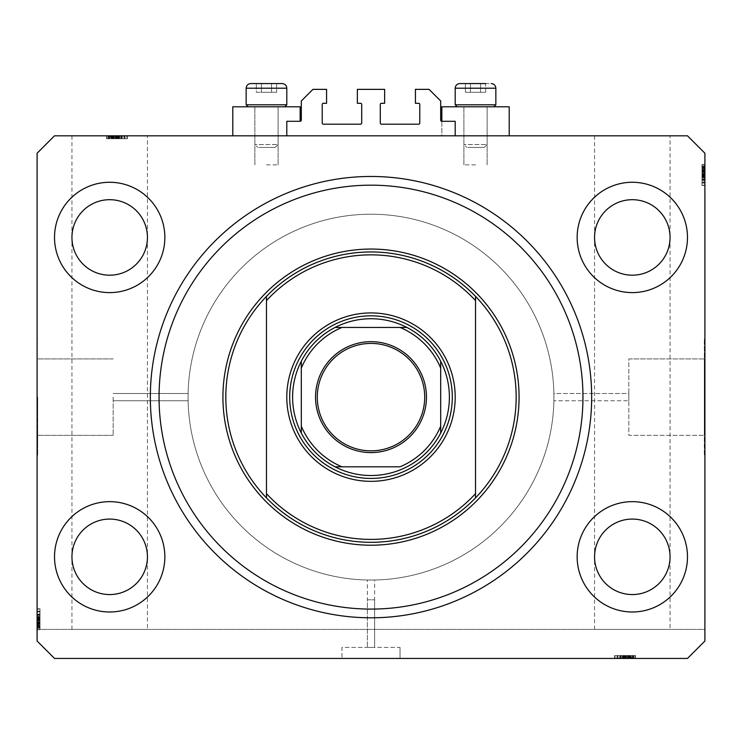 <?xml version="1.0" encoding="UTF-8"?>
<svg xmlns="http://www.w3.org/2000/svg" width="742" height="742" viewBox="0 0 742 742"><rect width="100%" height="100%" fill="white"/><g stroke="black" fill="none" stroke-linecap="round" stroke-linejoin="round"><path stroke-width="0.56" stroke-dasharray="3.71 2.78" d="M286.802 121.298L286.802 135.814L455.198 135.814L455.198 121.298L441.842 121.298A1.159 1.159 0 0 1 440.683 120.139L440.683 100.977L429.071 89.365L415.427 89.365L415.427 103.296L418.618 103.296A1.159 1.159 0 0 1 419.777 104.464L419.777 123.042A1.159 1.159 0 0 1 418.618 124.202L381.453 124.202A1.159 1.159 0 0 1 380.294 123.042L380.294 104.464A1.159 1.159 0 0 1 381.453 103.296L384.644 103.296L384.644 89.365L357.356 89.365L357.356 103.296L360.547 103.296A1.159 1.159 0 0 1 361.706 104.464L361.706 123.042A1.159 1.159 0 0 1 360.547 124.202L323.382 124.202A1.159 1.159 0 0 1 322.223 123.042L322.223 104.464A1.159 1.159 0 0 1 323.382 103.296L326.573 103.296L326.573 89.365L312.929 89.365L301.317 100.977L301.317 120.139A1.159 1.159 0 0 1 300.158 121.298L286.802 121.298M286.802 135.814L455.198 135.814M553.922 397.128L553.884 393.501L628.826 393.501L628.826 400.763L628.826 393.501L628.826 400.763L628.826 393.501L553.884 393.501L553.884 400.763L628.826 400.763L553.884 400.763L553.922 397.128A182.922 182.922 0 0 0 371 214.215A182.922 182.922 0 0 0 188.078 397.128C188.116 401.812 188.116 401.812 188.078 397.128C188.116 401.812 188.116 401.812 188.078 397.128C188.116 401.812 188.116 401.812 188.078 397.128C188.116 401.812 188.116 401.812 188.078 397.128A182.922 182.922 0 0 0 371 580.049A182.922 182.922 0 0 0 553.922 397.128A182.922 182.922 0 0 0 371 214.215A182.922 182.922 0 0 0 188.078 397.128A182.922 182.922 0 0 0 371 580.049A182.922 182.922 0 0 0 553.922 397.128A182.922 182.922 0 0 0 371 214.215A182.922 182.922 0 0 0 188.078 397.128C188.116 392.453 188.116 392.453 188.078 397.128C188.116 392.453 188.116 392.453 188.078 397.128C188.116 392.453 188.116 392.453 188.078 397.128C188.116 392.453 188.116 392.453 188.078 397.128A182.922 182.922 0 0 0 371 580.049A182.922 182.922 0 0 0 553.922 397.128A182.922 182.922 0 0 0 371 214.215A182.922 182.922 0 0 0 188.078 397.128A182.922 182.922 0 0 0 371 580.049A182.922 182.922 0 0 0 553.922 397.128M628.826 358.924L704.316 358.924L704.316 435.341L704.316 358.924L704.316 435.341L704.316 358.924L628.826 358.924L628.826 435.341L704.316 435.341L628.826 435.341L628.826 358.924M704.316 339.066L704.9 339.066L704.9 455.198L704.9 339.066L704.9 455.198L704.9 339.066L704.316 339.066L704.316 455.198L704.9 455.198L704.316 455.198L704.316 339.066M374.627 599.796L374.627 647.414L367.373 647.414L374.627 647.414L367.373 647.414L374.627 647.414L374.627 580.012L367.373 580.012L367.373 647.414L367.373 599.796L374.627 599.796L367.373 599.796M400.031 647.414L400.031 658.442L341.969 658.442L400.031 658.442L341.969 658.442L400.031 658.442L400.031 647.414L341.969 647.414L341.969 658.442L341.969 647.414L400.031 647.414M367.373 580.012L374.627 580.012M113.174 397.128L113.174 435.341L113.174 397.128M37.684 397.128L37.684 455.198L37.684 397.128M37.1 397.128L37.1 455.198L37.1 397.128M147.435 135.814L71.946 135.814L147.435 135.814L147.435 556.825C148.947 545.778 137.622 519.595 109.686 519.075C81.75 519.595 70.425 545.778 71.946 556.825C70.425 567.862 81.75 594.054 109.686 594.565C137.622 594.054 148.947 567.862 147.435 556.825L147.435 629.411L71.946 629.411L147.435 629.411M71.946 135.814L71.946 237.44C70.425 248.477 81.75 274.67 109.686 275.189C137.622 274.67 148.947 248.477 147.435 237.44C148.947 226.403 137.622 200.21 109.686 199.691C81.75 200.21 70.425 226.403 71.946 237.44L71.946 629.411M670.054 135.814L594.565 135.814L670.054 135.814L670.054 556.825C671.575 545.778 660.25 519.595 632.314 519.075C604.378 519.595 593.053 545.778 594.565 556.825C593.053 567.862 604.378 594.054 632.314 594.565C660.25 594.054 671.575 567.862 670.054 556.825L670.054 629.411L594.565 629.411L670.054 629.411M594.565 135.814L594.565 237.44C593.053 248.477 604.378 274.67 632.314 275.189C660.25 274.67 671.575 248.477 670.054 237.44C671.575 226.403 660.25 200.21 632.314 199.691C604.378 200.21 593.053 226.403 594.565 237.44L594.565 629.411M147.435 237.44A37.749 37.749 0 0 1 109.686 275.189A37.749 37.749 0 0 1 71.946 237.44C70.425 226.403 81.75 200.21 109.686 199.691C137.622 200.21 148.947 226.403 147.435 237.44C148.947 248.477 137.622 274.67 109.686 275.189C81.75 274.67 70.425 248.477 71.946 237.44A37.749 37.749 0 0 1 109.686 199.691A37.749 37.749 0 0 1 147.435 237.44M670.054 237.44A37.749 37.749 0 0 1 632.314 275.189A37.749 37.749 0 0 1 594.565 237.44C593.053 226.403 604.378 200.21 632.314 199.691C660.25 200.21 671.575 226.403 670.054 237.44C671.575 248.477 660.25 274.67 632.314 275.189C604.378 274.67 593.053 248.477 594.565 237.44A37.749 37.749 0 0 1 632.314 199.691A37.749 37.749 0 0 1 670.054 237.44M670.054 556.825A37.749 37.749 0 0 1 632.314 594.565A37.749 37.749 0 0 1 594.565 556.825C593.053 545.778 604.378 519.595 632.314 519.075C660.25 519.595 671.575 545.778 670.054 556.825C671.575 567.862 660.25 594.054 632.314 594.565C604.378 594.054 593.053 567.862 594.565 556.825A37.749 37.749 0 0 1 632.314 519.075A37.749 37.749 0 0 1 670.054 556.825M147.435 556.825A37.749 37.749 0 0 1 109.686 594.565A37.749 37.749 0 0 1 71.946 556.825C70.425 545.778 81.75 519.595 109.686 519.075C137.622 519.595 148.947 545.778 147.435 556.825C148.947 567.862 137.622 594.054 109.686 594.565C81.75 594.054 70.425 567.862 71.946 556.825A37.749 37.749 0 0 1 109.686 519.075A37.749 37.749 0 0 1 147.435 556.825M54.518 556.825A55.168 55.168 0 0 0 109.686 611.992A55.168 55.168 0 0 0 164.854 556.825A55.168 55.168 0 0 0 109.686 501.657A55.168 55.168 0 0 0 54.518 556.825A55.168 55.168 0 0 0 109.686 611.992A55.168 55.168 0 0 0 164.854 556.825A55.168 55.168 0 0 0 109.686 501.657A55.168 55.168 0 0 0 54.518 556.825A55.168 55.168 0 0 0 109.686 611.992A55.168 55.168 0 0 0 164.854 556.825A55.168 55.168 0 0 0 109.686 501.657A55.168 55.168 0 0 0 54.518 556.825M577.146 556.825A55.168 55.168 0 0 0 632.314 611.992A55.168 55.168 0 0 0 687.482 556.825A55.168 55.168 0 0 0 632.314 501.657A55.168 55.168 0 0 0 577.146 556.825A55.168 55.168 0 0 0 632.314 611.992A55.168 55.168 0 0 0 687.482 556.825A55.168 55.168 0 0 0 632.314 501.657A55.168 55.168 0 0 0 577.146 556.825A55.168 55.168 0 0 0 632.314 611.992A55.168 55.168 0 0 0 687.482 556.825A55.168 55.168 0 0 0 632.314 501.657A55.168 55.168 0 0 0 577.146 556.825M577.146 237.44A55.168 55.168 0 0 0 632.314 292.608A55.168 55.168 0 0 0 687.482 237.44A55.168 55.168 0 0 0 632.314 182.272A55.168 55.168 0 0 0 577.146 237.44A55.168 55.168 0 0 0 632.314 292.608A55.168 55.168 0 0 0 687.482 237.44A55.168 55.168 0 0 0 632.314 182.272A55.168 55.168 0 0 0 577.146 237.44A55.168 55.168 0 0 0 632.314 292.608A55.168 55.168 0 0 0 687.482 237.44A55.168 55.168 0 0 0 632.314 182.272A55.168 55.168 0 0 0 577.146 237.44M54.518 237.44A55.168 55.168 0 0 0 109.686 292.608A55.168 55.168 0 0 0 164.854 237.44A55.168 55.168 0 0 0 109.686 182.272A55.168 55.168 0 0 0 54.518 237.44A55.168 55.168 0 0 0 109.686 292.608A55.168 55.168 0 0 0 164.854 237.44A55.168 55.168 0 0 0 109.686 182.272A55.168 55.168 0 0 0 54.518 237.44A55.168 55.168 0 0 0 109.686 292.608A55.168 55.168 0 0 0 164.854 237.44A55.168 55.168 0 0 0 109.686 182.272A55.168 55.168 0 0 0 54.518 237.44M475.529 106.783L463.908 106.783L475.529 106.783M475.529 164.854L463.908 164.854L475.529 164.854M509.207 135.814L441.842 135.814L441.842 106.783L509.207 106.783L441.842 106.783L509.207 106.783L509.207 135.814L441.842 135.814L509.207 135.814L441.842 135.814L441.842 121.298M266.471 106.783L278.092 106.783L266.471 106.783M266.471 164.854L278.092 164.854L266.471 164.854M232.793 135.814L300.158 135.814L232.793 135.814L300.158 135.814L232.793 135.814L232.793 106.783L300.158 106.783L232.793 106.783L300.158 106.783L300.158 121.298M150.338 397.128A220.662 220.662 0 0 0 371 617.798A220.662 220.662 0 0 0 591.662 397.128A220.662 220.662 0 0 0 371 176.466A220.662 220.662 0 0 0 150.338 397.128A220.662 220.662 0 0 1 371 176.466A220.662 220.662 0 0 1 591.662 397.128A220.662 220.662 0 0 1 371 617.798A220.662 220.662 0 0 1 150.338 397.128A220.662 220.662 0 0 1 371 176.466A220.662 220.662 0 0 1 591.662 397.128A220.662 220.662 0 0 1 371 617.798A220.662 220.662 0 0 1 150.338 397.128M54.518 658.442L687.482 658.442L704.9 641.023L704.9 153.242L687.482 135.814L54.518 135.814L37.1 153.242L37.1 641.023L54.518 658.442L687.482 658.442L704.9 641.023L687.482 658.442L54.518 658.442L37.1 641.023L54.518 658.442M619.041 658.442L635.217 658.442L614.895 658.442L635.217 658.442L619.041 658.442L619.041 655.538L635.217 655.538L635.217 658.442L614.626 658.442L635.477 658.442L614.626 658.442L635.477 658.442L614.626 658.442L635.477 658.442L614.895 658.442L635.217 658.442L614.895 658.442L615.266 655.538L624.94 655.538L624.94 658.442M630.709 658.442L620.173 658.442L630.709 658.442L630.709 655.538L635.477 655.538L635.477 658.442L614.895 658.442L635.217 658.442L614.895 658.442L635.217 658.442L635.217 655.538L632.314 655.538L632.314 658.442L632.314 655.538L635.217 655.538L635.217 658.442L635.217 655.538L632.314 655.538L632.314 658.442L632.314 655.538L635.217 655.538L635.217 658.442L635.217 655.538L620.433 655.538L620.433 658.442L620.433 655.538L622.798 655.538L622.798 658.442L622.807 655.538L620.173 655.538L620.173 658.442L620.173 655.538L627.676 655.538L627.676 658.442M623.076 655.538L635.217 655.538L614.895 655.538L614.895 658.442L635.477 658.442L635.477 655.538L627.825 655.538L627.825 658.442L622.278 658.442L633.371 658.442L627.815 658.442L627.815 655.538L620.173 655.538L620.961 655.538L620.961 658.442L620.961 655.538L623.076 655.538L623.076 658.442M122.959 135.814L106.783 135.814L127.105 135.814L106.783 135.814L122.959 135.814L122.959 138.726L106.783 138.726L106.783 135.814L127.374 135.814L106.523 135.814L127.374 135.814L106.523 135.814L127.374 135.814L106.523 135.814L127.105 135.814L106.783 135.814L127.105 135.814L126.734 138.726L117.06 138.726L117.06 135.814M111.291 135.814L121.827 135.814L111.291 135.814L111.291 138.726L106.523 138.726L106.523 135.814L127.105 135.814L106.783 135.814L127.105 135.814L106.783 135.814L106.783 138.726L109.686 138.726L109.686 135.814L109.686 138.726L106.783 138.726L106.783 135.814L106.783 138.726L109.686 138.726L109.686 135.814L109.686 138.726L106.783 138.726L106.783 135.814L106.783 138.726L121.567 138.726L121.567 135.814L121.567 138.726L119.202 138.726L119.202 135.814L119.193 138.726L121.827 138.726L121.827 135.814L121.827 138.726L114.324 138.726L114.324 135.814M118.924 138.726L106.783 138.726L127.105 138.726L127.105 135.814L106.523 135.814L106.523 138.726L114.175 138.726L114.175 135.814L119.722 135.814L108.629 135.814L114.185 135.814L114.185 138.726L121.827 138.726L121.039 138.726L121.039 135.814L121.039 138.726L118.924 138.726L118.924 135.814M40.003 619.134L40.003 629.67L40.003 609.089L37.1 609.089L37.1 629.67L37.1 609.089L37.1 629.411L37.1 609.089L37.1 629.411L704.9 629.411L704.9 641.023L704.9 629.411L37.1 629.411L37.1 641.023L37.1 608.82L37.1 629.67L37.1 608.82L37.1 629.67L37.1 608.82L37.1 629.67L37.1 609.089L37.1 629.411L37.1 609.089L40.003 609.46L40.003 619.134L37.1 619.134M704.9 181.029L704.9 164.854L704.9 185.175L704.9 164.854L704.9 181.029L701.997 181.029L701.997 164.854L704.9 164.854L704.9 185.444L704.9 164.585L704.9 185.444L704.9 164.585L704.9 185.444L704.9 164.585L704.9 185.175L704.9 164.854L704.9 185.175L704.9 164.854L704.9 185.175L701.997 184.804L701.997 175.131L704.9 175.131M701.997 169.603L701.997 185.175L701.997 164.585L701.997 169.343L704.9 169.352L704.9 164.585L704.9 177.783L704.9 169.352L701.997 169.343L704.9 169.603M701.997 180.065L701.997 170.818L704.9 170.808L704.9 164.854L704.9 185.175L704.9 167.228L704.9 182.801L704.9 167.228L704.9 170.808L701.997 170.818L701.997 164.854L704.9 164.854L704.9 185.175L701.997 185.175L704.9 185.175L701.997 185.175L704.9 185.175L701.997 185.175L701.997 164.854L701.997 185.175L704.9 185.175L701.997 185.175L704.9 185.175L701.997 185.175L701.997 180.065L704.9 180.065M37.1 618.578L37.1 614.367L37.1 618.587L40.003 618.578L40.003 614.367L37.1 614.367L40.003 614.367L37.1 614.367L40.003 614.385L40.003 618.587L37.1 618.587M40.003 614.2L40.003 629.411L37.1 629.411L40.003 629.411L37.1 629.411L40.003 629.411L37.1 629.411L40.003 629.411L37.1 629.411L40.003 629.411L37.1 629.411L40.003 629.411L37.1 629.411L40.003 629.411L37.1 629.411L40.003 629.411L37.1 629.411L40.003 629.411L40.003 609.089L37.1 609.089L40.003 609.089L37.1 609.089L40.003 609.089L37.1 609.089L40.003 609.089L40.003 614.2L37.1 614.2M40.003 626.508L37.1 626.508L40.003 626.508M40.003 624.662L40.003 616.472L40.003 629.67L37.1 629.67L40.003 629.67L40.003 624.922L37.1 624.922L40.003 624.662L37.1 624.662M40.003 622.019L37.1 622.019L37.1 616.472L37.1 627.565L37.1 622.009L40.003 622.009L37.1 622.009M40.003 621.87L37.1 621.87M40.003 616.472L37.1 616.472L40.003 616.472M40.003 627.565L37.1 627.565L40.003 627.565M40.003 614.626L37.1 614.626L37.1 627.296L37.1 611.195L37.1 627.296L37.1 614.608L40.003 614.626L40.003 611.195L40.003 627.296L40.003 614.608L37.1 614.608L40.003 614.608L40.003 611.195L37.1 611.195L40.003 611.195L40.003 619.551L37.1 619.551L40.003 619.551L40.003 627.296L37.1 627.296L40.003 627.296L40.003 619.208L37.1 619.208L40.003 619.208L40.003 614.608M40.003 616.992L37.1 616.992M40.003 611.195L40.003 629.67L40.003 608.82L40.003 629.67L40.003 608.82L40.003 629.67L40.003 608.82L40.003 615.155L37.1 615.155L40.003 615.155L40.003 611.195L37.1 611.195M40.003 617.27L37.1 617.27M40.003 617.001L37.1 617.001M40.003 618.726L37.1 618.726M40.003 621.75L37.1 621.75M40.003 625.265L37.1 625.265L40.003 625.283L40.003 609.089L37.1 609.089L40.003 609.089L37.1 609.089L40.003 609.089L37.1 609.089L40.003 609.089L40.003 625.283M40.003 623.929L37.1 623.929M40.003 618.856L37.1 618.856M40.003 618.281L37.1 618.281M40.003 619.514L37.1 619.514M40.003 613.226L40.003 629.411L40.003 623.336L37.1 623.336L40.003 623.336L37.1 623.336L40.003 623.336L40.003 629.411L37.1 629.411L40.003 629.411L37.1 629.411L40.003 629.411L40.003 609.089L37.1 609.089L40.003 609.089L40.003 629.411L37.1 629.411L40.003 629.411L40.003 613.226L37.1 613.226M40.003 611.204L40.003 620.961L40.003 611.204L37.1 611.204L37.1 620.961L37.1 611.204L37.1 620.961L37.1 611.204L40.003 611.204L40.003 615.053L37.1 615.053L40.003 615.053L40.003 620.961L37.1 620.961L40.003 620.961L40.003 611.204M37.1 611.464L37.1 627.036L37.1 611.464L37.1 617.529L37.1 611.464L40.003 611.464L37.1 611.464L40.003 611.464L40.003 617.529L40.003 611.464L37.1 611.464M40.003 627.036L37.1 627.036L37.1 619.904L37.1 627.036L40.003 627.036L37.1 627.036M40.003 611.862L37.1 611.862M40.003 619.106L37.1 619.106M40.003 624.068L37.1 624.068M40.003 626.489L37.1 626.489L40.003 626.489M40.003 608.82L37.1 608.82M40.003 619.264L37.1 619.264L40.003 619.264M40.003 626.563L37.1 626.563L40.003 626.563M40.003 628.242L40.003 609.089L40.003 629.67L37.1 629.67L40.003 629.67L37.1 629.67L40.003 629.67L40.003 628.242L37.1 628.242M40.003 618.457L37.1 618.457M40.003 623.438L37.1 623.438M40.003 619.904L37.1 619.904M40.003 617.529L37.1 617.529M40.003 614.534L37.1 614.534M40.003 617.335L37.1 617.335M40.003 623.456L37.1 623.456M40.003 626.777L37.1 626.777M40.003 622.807L37.1 622.807M40.003 622.547L37.1 622.547M40.003 627.296L37.1 627.296L40.003 627.296M40.003 623.818L37.1 623.827M40.003 614.895L37.1 614.895M40.003 614.441L37.1 614.441M40.003 616.5L37.1 616.5M40.003 618.902L37.1 618.902M40.003 623.753L37.1 623.753M40.003 629.411L37.1 629.411L40.003 629.411M40.003 609.089L37.1 609.089L40.003 609.089M40.003 620.961L37.1 620.961L40.003 620.961M40.003 623.336L37.1 623.336M40.003 623.076L37.1 623.076L40.003 623.113M40.003 625.766L37.1 625.766M40.003 622.881L37.1 622.881M701.997 166.023L704.9 166.023M701.997 175.131L701.997 164.854L701.997 179.898L701.997 164.854L701.997 170.92L704.9 170.92L701.997 170.92L704.9 170.92L701.997 170.92L701.997 164.854L704.9 164.854L701.997 164.854L701.997 170.92L704.9 170.92M701.997 171.189L704.9 171.189L701.997 171.152M701.997 167.228L701.997 185.444L701.997 164.585L701.997 185.444L701.997 164.585L701.997 185.444L701.997 164.585L701.997 179.898L701.997 164.585L701.997 171.717L701.997 166.969L704.9 166.969L704.9 183.07L704.9 166.969L704.9 183.07L704.9 166.969L701.997 166.969L701.997 179.647L704.9 179.638L701.997 179.638L701.997 183.07L701.997 166.969L701.997 175.056L704.9 175.056L701.997 175.056L701.997 179.647L704.9 179.647L701.997 179.647L701.997 183.07L704.9 183.07L701.997 183.07L701.997 174.713L704.9 174.713L701.997 174.713L701.997 166.969L704.9 166.969L701.997 166.969L701.997 182.801L701.997 167.228L704.9 167.228L701.997 167.228L701.997 174.351L701.997 167.228L704.9 167.228M701.997 168.499L704.9 168.499M701.997 171.383L704.9 171.383M701.997 164.585L704.9 164.585L701.997 164.585M701.997 183.061L701.997 173.303L701.997 183.061L704.9 183.061L704.9 173.303L704.9 183.061L704.9 173.303L704.9 183.061L701.997 183.061L701.997 179.212L704.9 179.212L701.997 179.212L701.997 173.303L704.9 173.303L701.997 173.303L701.997 183.061M701.997 166.7L704.9 166.7L704.9 177.783L704.9 166.7L701.997 166.7L701.997 172.255L704.9 172.246L701.997 172.255L701.997 177.783L704.9 177.783L701.997 177.783L701.997 166.7M701.997 168.99L704.9 168.99L701.997 168.981L701.997 185.175L704.9 185.175L701.997 185.175L704.9 185.175L701.997 185.175L704.9 185.175L701.997 185.175L701.997 168.981M701.997 170.335L704.9 170.335M701.997 175.687L704.9 175.687L701.997 175.678M701.997 179.898L704.9 179.898L701.997 179.87M701.997 175.409L704.9 175.409M701.997 175.984L704.9 175.984M701.997 174.75L704.9 174.75M701.997 170.92L701.997 164.854L704.9 164.854L701.997 164.854L704.9 164.854L701.997 164.854L704.9 164.854L701.997 164.854L704.9 164.854L701.997 164.854L704.9 164.854L701.997 164.854L704.9 164.854L701.997 164.854L704.9 164.854L701.997 164.854L704.9 164.854L701.997 164.854L701.997 185.175L704.9 185.175L701.997 185.175L704.9 185.175L701.997 185.175L701.997 164.854L704.9 164.854L701.997 164.854L701.997 181.029M701.997 167.757L704.9 167.757L701.997 167.757M701.997 177.273L704.9 177.273M701.997 179.11L704.9 179.11L701.997 179.11M701.997 176.995L704.9 176.995M701.997 177.255L704.9 177.255M701.997 175.539L704.9 175.539M701.997 172.515L704.9 172.515M701.997 172.394L704.9 172.394M701.997 172.255L704.9 172.255M701.997 182.801L704.9 182.801L704.9 176.735L704.9 182.801L701.997 182.801L701.997 176.735L701.997 182.801L704.9 182.801L701.997 182.801M701.997 182.402L704.9 182.402M701.997 175.158L704.9 175.158M701.997 170.187L704.9 170.187M701.997 167.775L704.9 167.775L701.997 167.775M701.997 185.444L704.9 185.444M701.997 174.991L704.9 174.991L701.997 174.991M701.997 167.692L704.9 167.692L701.997 167.692M701.997 175.808L704.9 175.808M701.997 176.735L704.9 176.735M701.997 179.731L704.9 179.731M701.997 176.921L704.9 176.921M701.997 174.351L704.9 174.351M701.997 167.488L704.9 167.488M701.997 171.448L704.9 171.448M701.997 171.717L704.9 171.717M701.997 170.447L704.9 170.437M701.997 179.369L704.9 179.369M701.997 183.07L704.9 183.07M701.997 179.824L704.9 179.824M701.997 177.765L704.9 177.765M701.997 175.362L704.9 175.362M701.997 170.512L704.9 170.512M701.997 164.854L704.9 164.854L701.997 164.854M701.997 173.303L704.9 173.303L701.997 173.303M114.324 138.726L106.523 138.726L111.272 138.726L111.272 135.814M114.185 138.726L108.629 138.726L114.185 138.726L114.185 135.814M111.272 138.726L119.722 138.726L119.722 135.814L119.722 138.726L117.913 138.726L117.913 135.814M108.629 138.726L108.629 135.814L108.629 138.726M117.468 138.726L117.468 135.814M114.444 138.726L114.444 135.814M117.06 138.726L106.783 138.726L106.783 135.814L106.783 138.726L109.686 138.726L109.686 135.814L109.686 138.726L106.783 138.726L106.783 135.814L106.783 138.726L106.783 135.814L106.783 138.726L112.858 138.726L112.858 135.814L112.858 138.726L106.783 138.726L106.783 135.814L106.783 138.726L127.105 138.726L127.105 135.814L127.105 138.726L106.783 138.726L106.783 135.814L106.783 138.726L127.105 138.726L127.105 135.814L127.105 138.726L127.105 135.814L127.105 138.726L121.994 138.726L121.994 135.814M111.532 138.726L111.532 135.814M110.92 138.726L110.92 135.814L110.91 138.726L127.105 138.726L127.105 135.814L127.105 138.726L109.157 138.726L124.73 138.726L109.157 138.726L109.157 135.814L124.73 135.814L109.157 135.814L116.29 135.814L109.157 135.814L109.157 138.726L112.738 138.726L112.747 135.814L112.738 138.726L106.783 138.726L106.783 135.814L106.783 138.726L127.105 138.726L127.105 135.814L127.105 138.726L106.783 138.726L106.783 135.814L106.783 138.726L127.105 138.726L127.105 135.814L127.105 138.726L110.91 138.726M112.265 138.726L112.265 135.814M117.616 138.726L117.616 135.814L117.607 138.726L121.827 138.726L121.827 135.814L121.809 138.726L117.607 138.726M117.338 138.726L117.338 135.814M117.913 138.726L116.679 138.726L116.679 135.814L116.679 138.726L111.291 138.726M121.994 138.726L106.523 138.726L127.374 138.726L106.523 138.726L127.374 138.726L115.233 138.726L124.99 138.726L124.99 135.814L108.898 135.814L124.999 135.814L108.898 135.814L124.999 135.814L115.233 135.814L124.99 135.814L124.999 138.726L108.898 138.726L124.999 138.726L116.642 138.726L116.642 135.814L116.642 138.726L108.898 138.726L108.898 135.814L108.898 138.726L116.986 138.726L116.986 135.814L116.986 138.726L121.577 138.726L121.577 135.814L121.577 138.726L124.999 138.726L124.999 135.814L124.999 138.726L121.753 138.726L121.753 135.814M121.141 138.726L121.141 135.814L121.141 138.726L115.233 138.726L115.233 135.814L115.233 138.726L121.141 138.726M124.73 138.726L124.73 135.814L118.664 135.814L124.73 135.814L124.73 138.726L118.664 138.726L124.73 138.726L124.73 135.814L124.73 138.726M124.331 138.726L124.331 135.814M117.088 138.726L117.088 135.814M112.116 138.726L112.116 135.814M109.705 138.726L109.705 135.814L109.705 138.726M127.374 138.726L127.374 135.814M116.921 138.726L116.921 135.814L116.921 138.726M109.621 138.726L109.621 135.814L109.621 138.726M121.753 138.726L106.523 138.726L106.523 135.814L106.523 138.726L106.523 135.814L106.523 138.726L113.387 138.726L113.387 135.814M117.737 138.726L117.737 135.814M116.29 138.726L116.29 135.814M118.664 138.726L118.664 135.814M121.66 138.726L121.66 135.814M118.859 138.726L118.859 135.814M109.157 138.726L109.157 135.814M109.417 138.726L109.417 135.814M116.679 138.726L116.679 135.814M113.387 138.726L127.105 138.726L127.105 135.814L127.105 138.726L106.783 138.726L106.783 135.814L106.783 138.726L122.959 138.726M113.647 138.726L113.647 135.814M110.428 138.726L127.105 138.726L106.523 138.726L127.105 138.726L106.783 138.726L113.118 138.726L108.898 138.726L108.898 135.814L108.898 138.726L110.428 138.726L110.428 135.814M112.376 138.726L112.367 135.814M121.298 138.726L121.298 135.814M119.694 138.726L119.694 135.814M117.292 138.726L117.292 135.814M112.441 138.726L112.441 135.814M106.783 138.726L106.783 135.814L106.783 138.726M127.105 138.726L127.105 135.814L127.105 138.726M112.858 138.726L112.858 135.814M115.233 138.726L115.233 135.814L115.233 138.726M124.99 138.726L124.99 135.814M107.952 138.726L107.952 135.814M113.118 138.726L113.118 135.814M113.313 138.726L113.313 135.814M627.676 655.538L635.477 655.538L630.728 655.538L630.728 658.442M627.815 655.538L633.371 655.538L627.815 655.538L627.815 658.442M630.728 655.538L622.278 655.538L622.278 658.442L622.278 655.538L624.087 655.538L624.087 658.442M633.371 655.538L633.371 658.442L633.371 655.538M624.532 655.538L624.532 658.442M627.556 655.538L627.556 658.442M624.94 655.538L635.217 655.538L635.217 658.442L635.217 655.538L632.314 655.538L632.314 658.442L632.314 655.538L635.217 655.538L635.217 658.442L635.217 655.538L635.217 658.442L635.217 655.538L629.142 655.538L629.142 658.442L629.142 655.538L635.217 655.538L635.217 658.442L635.217 655.538L614.895 655.538L614.895 658.442L614.895 655.538L635.217 655.538L635.217 658.442L635.217 655.538L614.895 655.538L614.895 658.442L614.895 655.538L614.895 658.442L614.895 655.538L620.006 655.538L620.006 658.442M630.468 655.538L630.468 658.442M631.08 655.538L631.08 658.442L631.09 655.538L614.895 655.538L614.895 658.442L614.895 655.538L632.843 655.538L617.27 655.538L632.843 655.538L632.843 658.442L617.27 658.442L632.843 658.442L625.71 658.442L632.843 658.442L632.843 655.538L629.262 655.538L629.253 658.442L629.262 655.538L635.217 655.538L635.217 658.442L635.217 655.538L614.895 655.538L614.895 658.442L614.895 655.538L635.217 655.538L635.217 658.442L635.217 655.538L614.895 655.538L614.895 658.442L614.895 655.538L631.09 655.538M629.735 655.538L629.735 658.442M624.384 655.538L624.384 658.442L624.393 655.538L620.173 655.538L620.173 658.442L620.191 655.538L624.393 655.538M624.662 655.538L624.662 658.442M624.087 655.538L625.321 655.538L625.321 658.442L625.321 655.538L630.709 655.538M620.006 655.538L635.477 655.538L614.626 655.538L635.477 655.538L614.626 655.538L626.767 655.538L617.01 655.538L617.01 658.442L633.102 658.442L617.001 658.442L633.102 658.442L617.001 658.442L626.767 658.442L617.01 658.442L617.001 655.538L633.102 655.538L617.001 655.538L625.358 655.538L625.358 658.442L625.358 655.538L633.102 655.538L633.102 658.442L633.102 655.538L625.014 655.538L625.014 658.442L625.014 655.538L620.423 655.538L620.423 658.442L620.423 655.538L617.001 655.538L617.001 658.442L617.001 655.538L620.247 655.538L620.247 658.442M620.859 655.538L620.859 658.442L620.859 655.538L626.767 655.538L626.767 658.442L626.767 655.538L620.859 655.538M617.27 655.538L617.27 658.442L623.336 658.442L617.27 658.442L617.27 655.538L623.336 655.538L617.27 655.538L617.27 658.442L617.27 655.538M617.669 655.538L617.669 658.442M624.912 655.538L624.912 658.442M629.884 655.538L629.884 658.442M632.295 655.538L632.295 658.442L632.295 655.538M614.626 655.538L614.626 658.442M625.079 655.538L625.079 658.442L625.079 655.538M632.379 655.538L632.379 658.442L632.379 655.538M620.247 655.538L635.477 655.538L635.477 658.442L635.477 655.538L635.477 658.442L635.477 655.538L628.613 655.538L628.613 658.442M624.263 655.538L624.263 658.442M625.71 655.538L625.71 658.442M623.336 655.538L623.336 658.442M620.34 655.538L620.34 658.442M623.141 655.538L623.141 658.442M632.843 655.538L632.843 658.442M632.583 655.538L632.583 658.442M625.321 655.538L625.321 658.442M628.613 655.538L614.895 655.538L614.895 658.442L614.895 655.538L635.217 655.538L635.217 658.442L635.217 655.538L619.041 655.538M628.353 655.538L628.353 658.442M631.572 655.538L614.895 655.538L635.477 655.538L614.895 655.538L635.217 655.538L628.882 655.538L633.102 655.538L633.102 658.442L633.102 655.538L631.572 655.538L631.572 658.442M629.624 655.538L629.633 658.442M620.702 655.538L620.702 658.442M622.306 655.538L622.306 658.442M624.708 655.538L624.708 658.442M629.559 655.538L629.559 658.442M635.217 655.538L635.217 658.442L635.217 655.538M614.895 655.538L614.895 658.442L614.895 655.538M629.142 655.538L629.142 658.442M626.767 655.538L626.767 658.442L626.767 655.538M617.01 655.538L617.01 658.442M634.048 655.538L634.048 658.442M628.882 655.538L628.882 658.442M628.687 655.538L628.687 658.442M275.273 83.558L256.315 83.558L276.636 83.558L256.315 83.558L276.636 83.558L271.553 83.558L276.636 83.558L276.636 92.268L256.315 92.268L276.636 92.268L271.553 92.268L271.553 83.558L275.273 83.558M258.93 147.435L275.189 147.435L258.93 147.435M276.534 144.532L254.858 144.532L276.534 144.532M256.417 106.783L278.092 106.783L256.417 106.783M250.583 106.783L284.826 106.783L250.583 106.783M284.075 104.808L246.149 104.808L284.075 104.808M280.049 83.558L282.155 83.558M256.315 83.558L276.636 83.558L276.636 92.268L271.553 92.268L271.553 83.558L256.315 83.558L261.397 83.558L261.397 92.268L261.397 83.558L261.397 92.268L256.315 92.268L256.315 83.558L256.315 92.268L271.553 92.268L261.397 92.268L261.397 83.558M484.322 83.558L465.364 83.558L484.322 83.558M467.979 147.435L484.238 147.435L467.979 147.435M485.583 144.532L463.908 144.532L485.583 144.532M465.466 106.783L487.142 106.783L465.466 106.783M459.632 106.783L493.875 106.783L459.632 106.783M493.124 104.808L455.198 104.808L493.124 104.808M489.108 83.558L461.951 83.558L489.108 83.558M465.364 83.558L485.685 83.558L485.685 92.268L465.364 92.268L485.685 92.268L480.603 92.268L480.603 83.558L480.603 92.268L470.447 92.268L470.447 83.558L470.447 92.268L465.364 92.268L465.364 83.558L465.364 92.268L485.685 92.268L485.685 83.558M495.851 104.808L455.198 104.808L455.198 88.205L495.851 88.205L455.198 88.205L495.851 88.205L495.851 104.808L493.875 106.783M480.603 92.268L480.603 83.558L480.603 92.268M470.447 92.268L470.447 83.558L470.447 92.268M286.802 104.808L246.149 104.808L246.149 88.205L286.802 88.205L246.149 88.205L286.802 88.205L286.802 104.808L284.826 106.783M271.553 92.268L271.553 83.558L271.553 92.268M289.705 397.128A81.295 81.295 0 0 0 371 478.432A81.295 81.295 0 0 0 452.295 397.128A81.295 81.295 0 0 0 371 315.832A81.295 81.295 0 0 0 289.705 397.128A81.295 81.295 0 0 0 371 478.432A81.295 81.295 0 0 0 452.295 397.128A81.295 81.295 0 0 0 371 315.832A81.295 81.295 0 0 0 289.705 397.128A81.295 81.295 0 0 0 371 478.432A81.295 81.295 0 0 0 452.295 397.128A81.295 81.295 0 0 0 371 315.832A81.295 81.295 0 0 0 289.705 397.128M225.828 397.128A145.172 145.172 0 0 0 371 542.309A145.172 145.172 0 0 0 516.172 397.128A145.172 145.172 0 0 0 371 251.955A145.172 145.172 0 0 0 225.828 397.128A145.172 145.172 0 0 1 371 251.955A145.172 145.172 0 0 1 516.172 397.128M475.529 300.612L475.529 493.643M266.471 300.612L266.471 493.643M317.288 397.128A53.712 53.712 0 0 0 371 450.848A53.712 53.712 0 0 0 424.712 397.128A53.712 53.712 0 0 0 371 343.416A53.712 53.712 0 0 0 317.288 397.128M335.087 327.445A78.392 78.392 0 0 0 301.317 361.215M440.683 361.215A78.392 78.392 0 0 0 406.913 327.445M440.683 426.168L440.683 368.097M341.969 466.811L400.031 466.811M301.317 368.097L301.317 426.168M400.031 327.445L341.969 327.445M406.913 466.811A78.392 78.392 0 0 0 440.683 433.05M301.317 433.05A78.392 78.392 0 0 0 335.087 466.811M40.003 620.358L37.1 620.358M40.003 615.378L37.1 615.378L40.003 615.378M40.003 619.969L37.1 619.969M40.003 617.854L37.1 617.854M40.003 623.039L37.1 623.039M701.997 171.216L704.9 171.216M701.997 178.887L704.9 178.887L701.997 178.887M701.997 173.906L704.9 173.906M701.997 174.287L704.9 174.287M701.997 176.41L704.9 176.41M113.081 138.726L113.081 135.814M115.835 138.726L115.835 135.814M120.816 138.726L120.816 135.814L120.816 138.726M116.216 138.726L116.216 135.814M118.34 138.726L118.34 135.814M113.155 138.726L113.155 135.814M628.919 655.538L628.919 658.442M626.165 655.538L626.165 658.442M621.184 655.538L621.184 658.442L621.184 655.538M625.784 655.538L625.784 658.442M623.66 655.538L623.66 658.442M628.845 655.538L628.845 658.442M188.116 400.763L113.174 400.763L188.116 400.763M113.174 435.341L37.684 435.341L113.174 435.341M37.684 455.198L37.1 455.198L37.684 455.198M463.908 164.854L463.908 106.783L463.908 164.854M254.858 164.854L254.858 106.783L254.858 164.854M278.092 164.854L278.092 106.783L278.092 164.854M487.142 164.854L487.142 106.783L487.142 164.854M37.684 339.066L37.1 339.066L37.684 339.066M113.174 358.924L37.684 358.924L113.174 358.924M188.116 393.501L113.174 393.501L188.116 393.501M275.189 147.435L278.092 144.532L278.092 106.783L278.092 144.532L275.189 147.435M248.125 106.783L246.149 104.808M254.858 144.532L254.858 106.783L254.858 144.532L257.762 147.435L254.858 144.532M484.238 147.435L487.142 144.532L487.142 106.783L487.142 144.532L484.238 147.435M457.174 106.783L455.198 104.808M463.908 144.532L463.908 106.783L463.908 144.532L466.811 147.435L463.908 144.532"/><path stroke-width="1.11" d="M455.198 135.814L455.198 121.298L441.842 121.298A1.159 1.159 0 0 1 440.683 120.139L440.683 100.977L429.071 89.365L415.427 89.365L415.427 103.296L418.618 103.296A1.159 1.159 0 0 1 419.777 104.464L419.777 123.042A1.159 1.159 0 0 1 418.618 124.202L381.453 124.202A1.159 1.159 0 0 1 380.294 123.042L380.294 104.464A1.159 1.159 0 0 1 381.453 103.296L384.644 103.296L384.644 89.365L357.356 89.365L357.356 103.296L360.547 103.296A1.159 1.159 0 0 1 361.706 104.464L361.706 123.042A1.159 1.159 0 0 1 360.547 124.202L323.382 124.202A1.159 1.159 0 0 1 322.223 123.042L322.223 104.464A1.159 1.159 0 0 1 323.382 103.296L326.573 103.296L326.573 89.365L312.929 89.365L301.317 100.977L301.317 120.139A1.159 1.159 0 0 1 300.158 121.298L286.802 121.298L286.802 135.814M54.518 556.825A55.168 55.168 0 0 0 109.686 611.992A55.168 55.168 0 0 0 164.854 556.825A55.168 55.168 0 0 0 109.686 501.657A55.168 55.168 0 0 0 54.518 556.825M577.146 556.825A55.168 55.168 0 0 0 632.314 611.992A55.168 55.168 0 0 0 687.482 556.825A55.168 55.168 0 0 0 632.314 501.657A55.168 55.168 0 0 0 577.146 556.825M577.146 237.44A55.168 55.168 0 0 0 632.314 292.608A55.168 55.168 0 0 0 687.482 237.44A55.168 55.168 0 0 0 632.314 182.272A55.168 55.168 0 0 0 577.146 237.44M54.518 237.44A55.168 55.168 0 0 0 109.686 292.608A55.168 55.168 0 0 0 164.854 237.44A55.168 55.168 0 0 0 109.686 182.272A55.168 55.168 0 0 0 54.518 237.44M441.842 121.298L441.842 106.783L509.207 106.783L509.207 135.814M300.158 121.298L300.158 106.783L232.793 106.783L232.793 135.814M150.338 397.128A220.662 220.662 0 0 0 371 617.798A220.662 220.662 0 0 0 591.662 397.128A220.662 220.662 0 0 0 371 176.466A220.662 220.662 0 0 0 150.338 397.128M71.946 237.44A37.749 37.749 0 0 0 109.686 275.189A37.749 37.749 0 0 0 147.435 237.44A37.749 37.749 0 0 0 109.686 199.691A37.749 37.749 0 0 0 71.946 237.44M594.565 237.44A37.749 37.749 0 0 0 632.314 275.189A37.749 37.749 0 0 0 670.054 237.44A37.749 37.749 0 0 0 632.314 199.691A37.749 37.749 0 0 0 594.565 237.44M594.565 556.825A37.749 37.749 0 0 0 632.314 594.565A37.749 37.749 0 0 0 670.054 556.825A37.749 37.749 0 0 0 632.314 519.075A37.749 37.749 0 0 0 594.565 556.825M71.946 556.825A37.749 37.749 0 0 0 109.686 594.565A37.749 37.749 0 0 0 147.435 556.825A37.749 37.749 0 0 0 109.686 519.075A37.749 37.749 0 0 0 71.946 556.825M54.518 658.442L687.482 658.442L704.9 641.023L704.9 153.242L687.482 135.814L54.518 135.814L37.1 153.242L37.1 641.023L54.518 658.442M248.125 106.783L246.149 104.808L286.802 104.808L286.802 88.205C286.523 85.376 284.974 83.827 282.155 83.558L261.397 83.558M282.155 83.558C284.974 83.827 286.523 85.376 286.802 88.205L246.149 88.205C246.427 85.376 247.976 83.827 250.796 83.558L256.315 83.558M457.174 106.783L455.198 104.808L495.851 104.808L495.851 88.205L455.198 88.205C455.477 85.376 457.026 83.827 459.845 83.558L485.685 83.558M455.198 104.808L455.198 88.205C455.477 85.376 457.026 83.827 459.845 83.558L465.364 83.558M246.149 104.808L246.149 88.205C246.427 85.376 247.976 83.827 250.796 83.558L280.049 83.558M455.198 397.128A84.198 84.198 0 0 1 371 481.335A84.198 84.198 0 0 1 286.802 397.128A84.198 84.198 0 0 1 371 312.929A84.198 84.198 0 0 1 455.198 397.128M582.952 397.128A211.952 211.952 0 0 0 371 185.175A211.952 211.952 0 0 0 159.048 397.128A211.952 211.952 0 0 0 371 609.089A211.952 211.952 0 0 0 582.952 397.128M516.172 397.128A145.172 145.172 0 0 0 475.529 296.383L475.529 300.612A142.269 142.269 0 0 0 266.471 300.612L266.471 493.643A142.269 142.269 0 0 0 475.529 493.643L475.529 497.882A145.172 145.172 0 0 0 516.172 397.128M266.471 296.383A145.172 145.172 0 0 0 266.471 497.882A145.172 145.172 0 0 0 475.529 497.882L475.529 296.383A145.172 145.172 0 0 0 266.471 296.383L266.471 300.612L266.471 296.383M266.471 493.643L266.471 497.882L266.471 493.643M426.455 397.128A55.455 55.455 0 0 1 371 452.592A55.455 55.455 0 0 1 315.545 397.128A55.455 55.455 0 0 1 371 341.672A55.455 55.455 0 0 1 426.455 397.128M317.288 397.128A53.712 53.712 0 0 0 371 450.848A53.712 53.712 0 0 0 424.712 397.128A53.712 53.712 0 0 0 371 343.416A53.712 53.712 0 0 0 317.288 397.128M449.392 397.128A78.392 78.392 0 0 0 440.683 361.215L440.683 368.097L440.683 361.215A78.392 78.392 0 0 0 335.087 327.445L341.969 327.445L335.087 327.445A78.392 78.392 0 0 0 301.317 433.05L301.317 426.168L301.317 433.05A78.392 78.392 0 0 0 335.087 466.811L400.031 466.811A75.489 75.489 0 0 0 440.683 426.168L440.683 368.097A75.489 75.489 0 0 0 400.031 327.445L341.969 327.445A75.489 75.489 0 0 0 301.317 368.097L301.317 426.168A75.489 75.489 0 0 0 341.969 466.811L335.087 466.811A78.392 78.392 0 0 0 440.683 433.05L440.683 426.168L440.683 433.05A78.392 78.392 0 0 0 449.392 397.128M289.705 397.128A81.295 81.295 0 0 1 371 315.832A81.295 81.295 0 0 1 452.295 397.128A81.295 81.295 0 0 1 371 478.432A81.295 81.295 0 0 1 289.705 397.128M301.317 361.215L301.317 368.097L301.317 361.215A78.392 78.392 0 0 1 335.087 327.445M406.913 327.445L400.031 327.445L406.913 327.445A78.392 78.392 0 0 1 440.683 361.215M519.075 397.128A148.075 148.075 0 0 1 371 545.212A148.075 148.075 0 0 1 222.925 397.128A148.075 148.075 0 0 1 371 249.052A148.075 148.075 0 0 1 519.075 397.128M440.683 433.05A78.392 78.392 0 0 1 406.913 466.811M335.087 466.811A78.392 78.392 0 0 1 301.317 433.05M495.851 88.205C495.573 85.376 494.024 83.827 491.204 83.558C494.024 83.827 495.573 85.376 495.851 88.205M493.875 106.783L495.851 104.808M284.826 106.783L286.802 104.808"/></g></svg>
